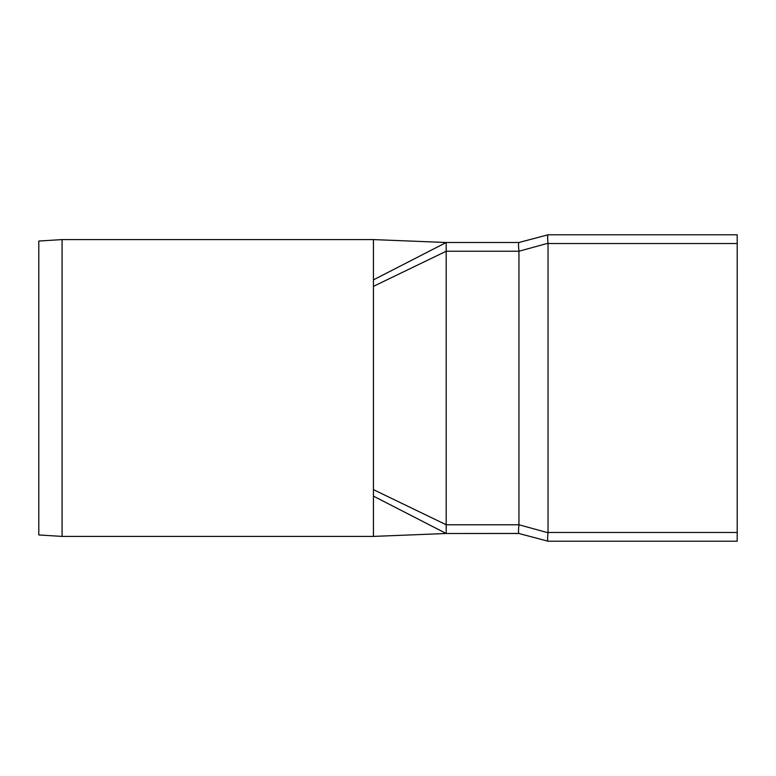 <?xml version="1.0" encoding="UTF-8"?>
<svg xmlns="http://www.w3.org/2000/svg" width="776" height="776" viewBox="0 0 776 776"><rect width="100%" height="100%" fill="white"/><g stroke="black" fill="none" stroke-linecap="round" stroke-linejoin="round"><path stroke-width="1.16" d="M548.05 243.519L737.2 243.519L737.2 234.788L548.05 234.788L518.95 242.5L446.2 242.5L446.2 251.23L518.95 251.23L548.031 243.227L548.031 532.773L518.95 524.77L446.2 524.77L446.2 251.23L373.45 286.354L373.45 239.59L62.08 239.59L62.08 536.41L38.8 534.955L38.8 241.045L62.08 239.59M547.73 235.409L547.672 239.406M548.031 243.227C547.468 238.222 547.468 235.409 548.031 234.788L518.931 242.5C518.368 243.121 518.368 245.934 518.931 250.939M737.2 243.519L737.2 532.481L548.05 532.481M518.95 251.23L518.95 524.77M373.45 239.59L446.2 242.5L446.2 533.5L518.95 533.5L548.031 541.212L737.2 541.212L737.2 532.481M518.931 525.061C518.368 530.066 518.368 532.879 518.931 533.5L548.031 541.212C547.468 540.591 547.468 537.778 548.031 532.773M518.843 533.442L446.2 533.5L373.45 496.136L373.45 286.354M373.45 489.646L446.2 524.77L446.2 533.5L373.45 536.41L373.45 496.136M446.2 242.5L373.45 279.864M373.45 536.41L62.08 536.41"/></g></svg>
